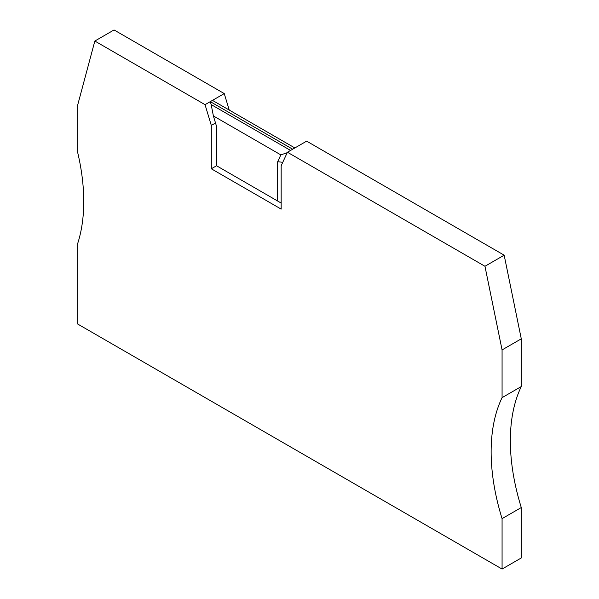 <?xml version="1.0" encoding="UTF-8"?>
<svg xmlns="http://www.w3.org/2000/svg" width="599" height="599" viewBox="0 0 599 599"><rect width="100%" height="100%" fill="white"/><g stroke="black" fill="none" stroke-linecap="round" stroke-linejoin="round"><path stroke-width="0.9" d="M504.163 255.181L484.958 266.278L287.438 152.236L306.643 141.147L504.163 255.181L521.28 338.824L521.28 386.557A185.226 106.936 -120 0 0 510.348 440.744A185.226 106.936 -120 0 0 521.28 507.548L502.074 518.637L502.074 569.05L77.72 324.052L77.72 243.396A185.226 106.936 -120 0 0 83.748 201.504A185.226 106.936 -120 0 0 77.72 152.655L77.72 104.915L94.837 41.039L205.038 104.668L224.251 93.579L229.23 110.066M521.28 386.557L502.074 397.646A185.226 106.936 -120 0 0 491.135 451.833A185.226 106.936 -120 0 0 502.074 518.637M215.513 122.997L211.312 125.431L205.038 104.668M521.28 338.824L502.074 349.913L502.074 397.646M287.438 152.236L281.163 165.758L281.163 209.111L211.312 168.783L211.312 125.431M282.765 162.307L277.674 161.708L277.674 201.047L216.553 165.758L211.312 168.783M502.074 569.05L521.28 557.961L521.28 507.548M484.958 266.278L502.074 349.913M224.251 93.579L114.042 29.95L94.837 41.039M294.858 147.953L212.458 100.377L210.279 101.643L292.679 149.211L294.858 147.953M277.674 161.708L280.841 154.886L213.386 115.944L216.553 126.426L216.553 165.758M213.386 115.944L211.162 104.578L290.575 150.424M287.228 152.693L280.841 154.886M281.163 203.061L277.674 201.047M210.279 101.643L211.162 104.578"/></g></svg>
